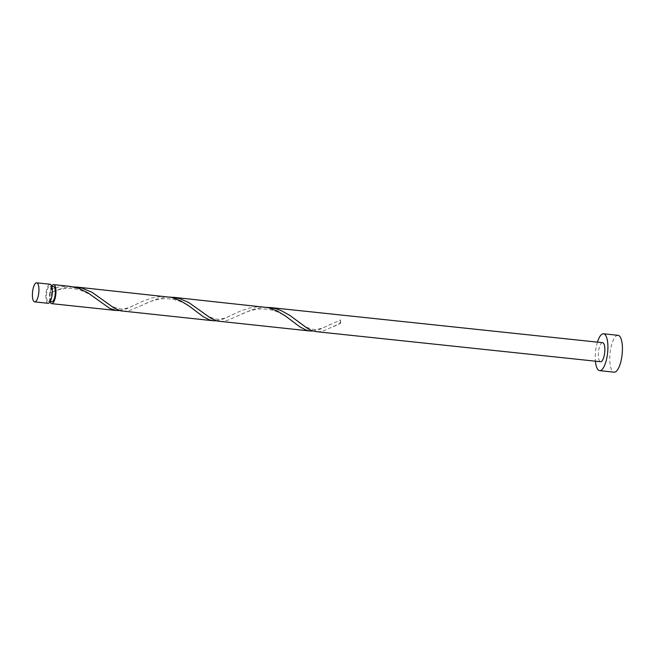 <?xml version="1.0" encoding="UTF-8"?>
<svg xmlns="http://www.w3.org/2000/svg" width="655" height="655" viewBox="0 0 655 655"><rect width="100%" height="100%" fill="white"/><g stroke="black" fill="none" stroke-linecap="round" stroke-linejoin="round"><path stroke-width="0.49" stroke-dasharray="3.27 2.46" d="M48.077 303.29A9.571 3.136 96 0 1 47.176 302.733A9.571 3.136 96 0 1 46.161 291.974A9.571 3.136 96 0 1 50.091 284.245M47.561 300.94A7.655 2.505 96 0 1 46.742 292.335A7.655 2.505 96 0 1 49.886 286.153A7.655 2.505 96 0 1 50.607 286.587A7.655 2.505 96 0 1 51.426 295.2A7.655 2.505 96 0 1 48.282 301.382A7.655 2.505 96 0 1 47.561 300.94M51.876 301.767A7.655 2.505 96 0 1 51.155 301.325A7.655 2.505 96 0 1 50.55 291.581A7.655 2.505 96 0 1 53.489 286.53M597.434 342.147A18.528 6.067 -84 0 0 595.42 361.183M618.042 335.319A18.528 6.067 -84 0 0 610.435 350.278A18.528 6.067 -84 0 0 612.409 371.107A18.528 6.067 -84 0 0 614.144 372.171M266.577 307.277L261.943 307.473L252.298 309.578L227.383 320.393L223.15 321.351L219.294 321.4M602.592 342.688A9.571 3.136 -84 0 0 598.662 350.417A9.571 3.136 -84 0 0 599.677 361.183A9.571 3.136 -84 0 0 600.578 361.732M339.904 323.488A9.571 3.136 96 0 1 340.665 319.918A1.916 0.63 96 0 1 340.829 321.916A1.916 0.63 96 0 1 340.15 323.521A1.916 0.63 96 0 1 339.904 323.488L324.119 330.628L319.894 331.586L316.029 331.635M312.975 331.004L319.845 329.309L340.665 319.918M73.106 286.816L63.609 287.799L49.698 292.785L50.55 291.581L50.451 289.215A9.571 3.136 96 0 1 51.704 286.186M50.451 289.215L60.014 286.653L70.036 286.358M119.505 310.544L126.374 308.849L142.618 301.3L151.919 297.935L161.629 296.412L166.771 296.592M50.058 301.726A9.571 3.136 96 0 1 49.698 292.785L58.59 289.805C65.918 287.782 73.237 287.922 80.54 290.231C87.533 293.104 91.733 295.233 93.149 296.609L100.542 302.078M169.841 297.051L165.207 297.239L155.562 299.343L130.64 310.159L126.415 311.117L122.559 311.166M216.24 320.778L223.109 319.083L239.353 311.534L248.654 308.169L258.365 306.646L263.506 306.818M49.886 286.153L51.761 286.35M48.282 301.382L50.148 301.578M333.297 326.698L340.15 323.521M297.444 321.032C301.439 325.101 306.908 327.918 313.851 329.457C320.606 329.793 327.697 325.633 330.284 324.495M236.553 316.463L244.552 312.812C246.231 312.165 250.628 310.175 258.054 309.119C278.686 307.187 290.337 320.524 294.021 322.547M200.708 310.798C204.704 314.875 210.165 317.683 217.108 319.231C223.871 319.566 230.961 315.399 233.54 314.261M139.818 306.229L147.817 302.577C149.496 301.93 153.892 299.941 161.318 298.893C181.951 296.952 193.602 310.29 197.286 312.312M103.973 300.571C107.96 304.64 113.43 307.449 120.373 308.996C127.135 309.332 134.226 305.165 136.805 304.026"/><path stroke-width="0.98" d="M37.581 283.378A9.571 3.136 -84 0 0 36.68 282.829A9.571 3.136 -84 0 0 32.75 290.558A9.571 3.136 -84 0 0 33.765 301.316A9.571 3.136 -84 0 0 34.666 301.865A9.571 3.136 -84 0 0 38.596 294.136A9.571 3.136 -84 0 0 37.581 283.378M36.68 282.829L50.091 284.245A9.571 3.136 96 0 1 50.992 284.794A9.571 3.136 96 0 1 52.007 295.561A9.571 3.136 96 0 1 48.077 303.29L34.666 301.865M51.761 286.35L53.489 286.53A7.655 2.505 96 0 1 54.209 286.972A7.655 2.505 96 0 1 55.02 295.577A7.655 2.505 96 0 1 51.876 301.767L50.148 301.578M595.42 361.183A18.528 6.067 -84 0 0 597.892 369.567A18.528 6.067 -84 0 0 599.636 370.64A18.528 6.067 -84 0 0 607.242 355.673A18.528 6.067 -84 0 0 605.277 334.852A18.528 6.067 -84 0 0 603.533 333.78A18.528 6.067 -84 0 0 597.434 342.147M599.636 370.64L614.144 372.171A18.528 6.067 -84 0 0 621.751 357.212A18.528 6.067 -84 0 0 619.786 336.383A18.528 6.067 -84 0 0 618.042 335.319L603.533 333.78M269.68 307.473L602.592 342.688A9.571 3.136 -84 0 1 603.492 343.245A9.571 3.136 -84 0 1 604.508 354.003A9.571 3.136 -84 0 1 600.578 361.732L316.029 331.635L310.986 330.284L307.784 328.638L289.723 315.342L281.052 310.535L275.337 308.53L266.577 307.277M51.704 286.186A9.571 3.136 96 0 1 53.694 284.63A9.571 3.136 96 0 1 54.586 285.179A9.571 3.136 96 0 1 55.609 295.937A9.571 3.136 96 0 1 51.679 303.666A9.571 3.136 96 0 1 50.779 303.118A9.571 3.136 96 0 1 50.058 301.726M53.694 284.63L70.036 286.358L79.263 288.552L88.122 292.965L109.843 308.464L116.213 310.495L119.505 310.544M76.201 287.005L171.315 297.362L180.526 300.768L188.968 305.942L203.353 316.791L209.764 320.025L213.121 320.745L120.684 310.855L114.306 308.169L92.019 292.277L81.859 288.061L73.106 286.816M172.945 297.239L268.051 307.596L277.261 311.002L285.703 316.168L300.088 327.025L306.499 330.259L309.864 330.98L217.419 321.089L211.049 318.404L188.755 302.512L179.699 298.606L169.841 297.051M213.121 320.745L216.24 320.778M309.864 330.98L312.975 331.004M51.679 303.666L116.385 310.511"/></g></svg>
